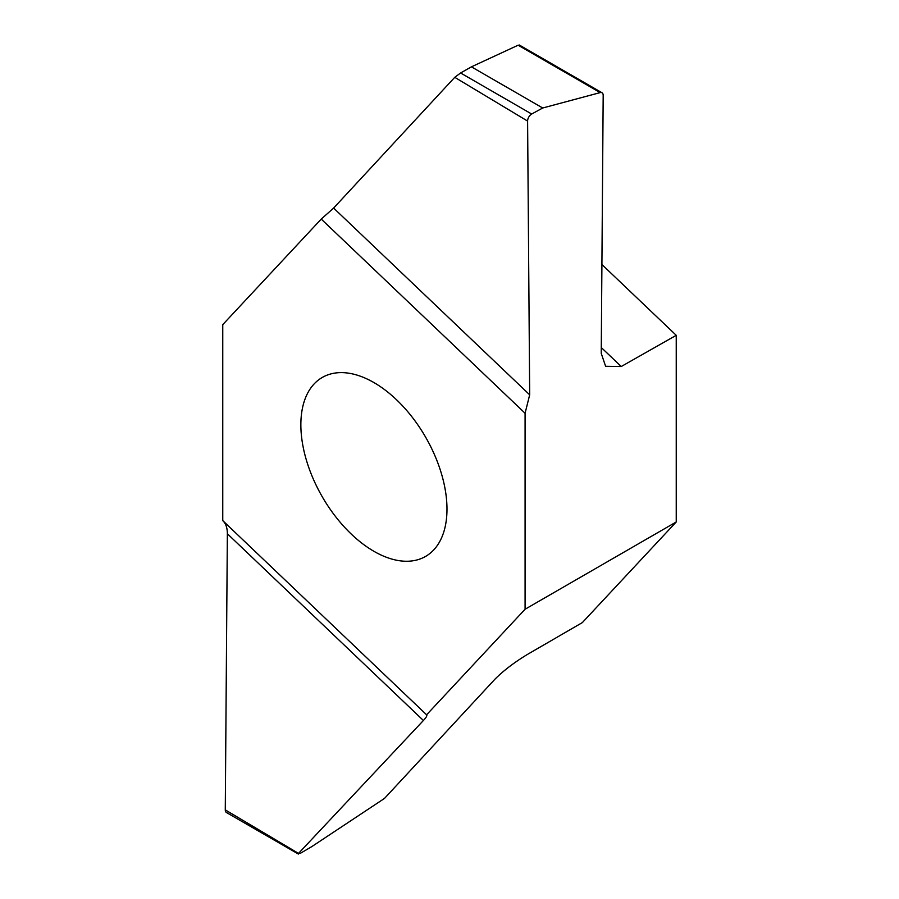 <?xml version="1.0" encoding="UTF-8"?>
<svg xmlns="http://www.w3.org/2000/svg" width="899" height="899" viewBox="0 0 899 899"><rect width="100%" height="100%" fill="white"/><g stroke="black" fill="none" stroke-linecap="round" stroke-linejoin="round"><path stroke-width="1.35" d="M373.917 551.301A103.329 59.66 60 0 1 306.424 460.254A103.329 59.66 60 0 1 322.258 377.456A103.329 59.66 60 0 1 425.587 437.105A103.329 59.66 60 0 1 425.587 556.414A103.329 59.66 60 0 1 373.917 551.301M525.083 609.241L426.598 714.795L222.761 520.622L222.761 324.629L321.235 219.086L525.083 413.248L525.083 609.241L676.239 521.971L676.239 335.316L621.231 366.522L605.611 366.286L601.24 353.374L603.184 95.406A5.697 3.293 120 0 0 602.004 92.754A5.697 3.293 120 0 0 600.195 92.597L542.715 107.992L531.68 114.027L460.603 72.988L531.68 114.027M601.903 264.508L676.239 335.316M426.665 714.84L426.598 714.795C427.373 715.469 426.317 717.368 423.407 720.492L298.513 853.409L300.446 853.263L311.683 846.678L384.502 798.413L494.899 679.239C503.373 670.744 514.104 662.541 527.084 654.629L582.372 622.569L676.239 521.971M531.635 114.061A5.697 3.293 120 0 0 527.601 121.084L529.68 394.818L525.083 413.248M460.603 72.988L471.424 66.841L518.127 45.208L519.094 45.534M321.235 219.086L333.63 208.074L454.759 77.325L460.546 73.021M225.278 809.887L298.513 853.409L298.367 854.05L226.458 812.527A5.697 3.293 -60 0 1 225.278 809.887L227.357 533.748C227.346 527.848 225.818 523.465 222.761 520.622M527.601 121.084L454.759 77.325M542.715 107.992L471.424 66.841M423.407 720.492L227.357 533.748M333.63 208.074L529.68 394.818M518.127 45.208L600.195 92.597M601.285 347.531L621.231 366.522M602.004 92.754L519.195 44.95"/></g></svg>
